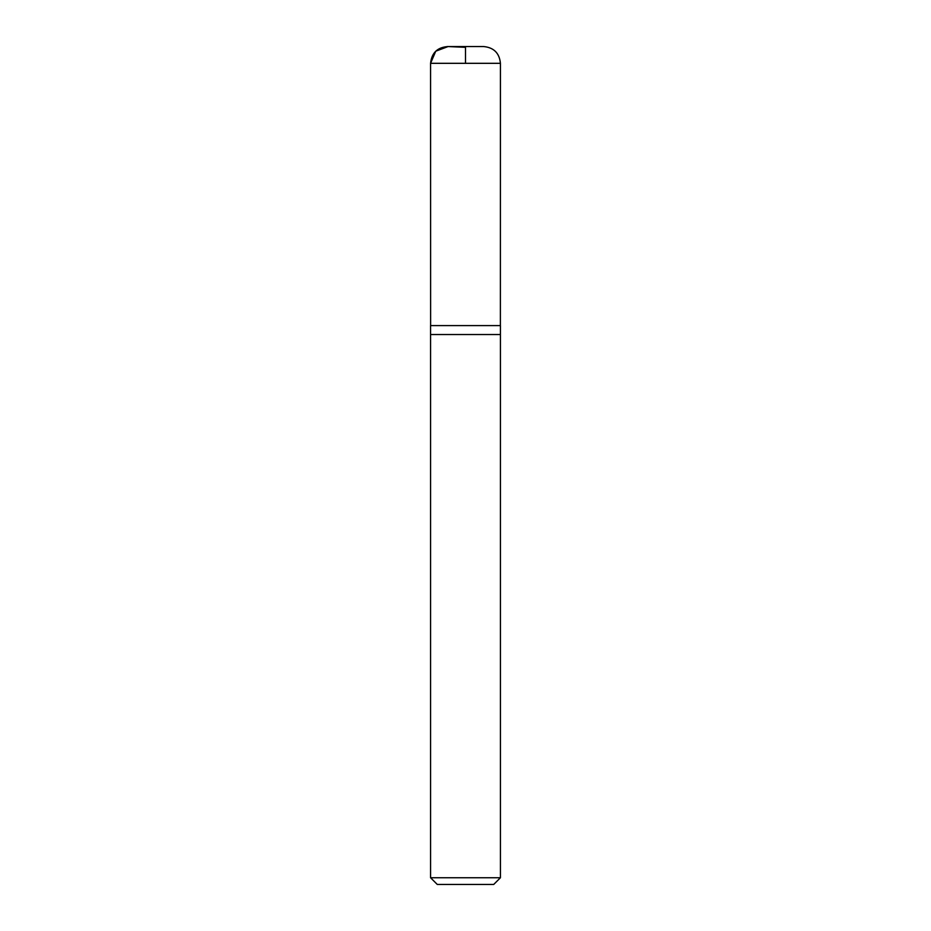 <?xml version="1.0" encoding="UTF-8"?>
<svg xmlns="http://www.w3.org/2000/svg" width="931" height="931" viewBox="0 0 931 931"><rect width="100%" height="100%" fill="white"/><g stroke="black" fill="none" stroke-linecap="round" stroke-linejoin="round"><path stroke-width="1.4" d="M430.576 877.747L437.279 884.45L493.721 884.45L500.424 877.747L500.424 334.543L430.576 334.543L500.424 334.543L500.424 325.606L430.576 325.606L430.576 877.747L500.424 877.747M465.5 63.32L465.5 47.33L448.067 46.562L435.743 51.205L430.576 63.32L430.622 325.606L430.576 63.32C431.67 52.788 437.5 47.213 448.067 46.562M430.576 63.32L500.424 63.32C499.435 53.137 493.849 47.539 483.666 46.55L447.334 46.55M482.933 46.562L483.655 46.55M500.378 325.606L500.424 63.32"/></g></svg>
